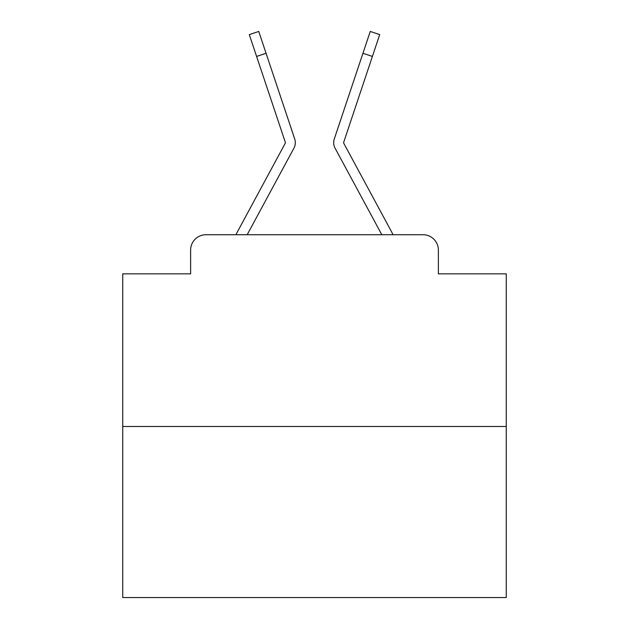 <?xml version="1.0" encoding="UTF-8"?>
<svg xmlns="http://www.w3.org/2000/svg" width="629" height="629" viewBox="0 0 629 629"><rect width="100%" height="100%" fill="white"/><g stroke="black" fill="none" stroke-linecap="round" stroke-linejoin="round"><path stroke-width="0.94" d="M190.618 250.067L190.618 273.843L190.618 250.067A15.34 15.34 0 0 1 205.958 234.727L236.009 234.727A38.353 38.353 0 0 1 237.416 231.842L285.165 143.404A1.533 1.533 0 0 0 285.275 142.185L249.296 34.611L258.755 31.45L266.051 53.276L256.601 56.437M506.266 426.493L122.734 426.493L122.734 597.55L506.266 597.55L506.266 273.843L438.382 273.843L438.382 250.067A15.34 15.34 0 0 0 423.042 234.727L205.958 234.727M122.734 426.493L122.734 273.843L190.618 273.843M283.372 167.715L247.189 234.727L283.372 167.715L247.189 234.727L283.372 167.715L247.189 234.727L283.372 167.715L247.189 234.727L283.372 167.715L247.189 234.727L283.372 167.715L247.189 234.727L283.372 167.715L247.189 234.727L283.372 167.715L247.189 234.727L283.372 167.715L247.189 234.727L283.372 167.715L247.189 234.727L283.372 167.715L247.189 234.727L283.372 167.715L247.189 234.727L283.372 167.715L247.189 234.727L283.372 167.715L247.189 234.727L283.372 167.715L247.189 234.727L283.372 167.715L247.189 234.727L283.372 167.715L247.189 234.727L283.372 167.715L247.189 234.727L381.811 234.727L345.628 167.715M343.835 143.404A1.533 1.533 0 0 1 343.646 142.673A1.533 1.533 0 0 0 343.835 143.404A1.533 1.533 0 0 1 343.646 142.673A1.533 1.533 0 0 0 343.835 143.404A1.533 1.533 0 0 1 343.646 142.673A1.533 1.533 0 0 0 343.835 143.404A1.533 1.533 0 0 1 343.646 142.673A1.533 1.533 0 0 0 343.835 143.404A1.533 1.533 0 0 1 343.646 142.673A1.533 1.533 0 0 0 343.835 143.404L391.584 231.842A38.353 38.353 0 0 1 392.991 234.727L423.042 234.727M438.382 273.843L438.382 250.067M247.189 234.727L293.94 148.145A11.503 11.503 0 0 0 294.726 139.025L266.051 53.276M381.811 234.727L335.06 148.145A11.503 11.503 0 0 1 334.274 139.025L370.245 31.45L379.704 34.611L372.399 56.437L362.949 53.276M343.646 142.673A1.533 1.533 0 0 1 343.725 142.185A1.533 1.533 0 0 0 343.646 142.673A1.533 1.533 0 0 1 343.725 142.185A1.533 1.533 0 0 0 343.646 142.673A1.533 1.533 0 0 1 343.725 142.185A1.533 1.533 0 0 0 343.646 142.673A1.533 1.533 0 0 1 343.725 142.185A1.533 1.533 0 0 0 343.646 142.673A1.533 1.533 0 0 1 343.725 142.185A1.533 1.533 0 0 0 343.646 142.673A1.533 1.533 0 0 1 343.725 142.185A1.533 1.533 0 0 0 343.646 142.673A1.533 1.533 0 0 1 343.725 142.185A1.533 1.533 0 0 0 343.646 142.673A1.533 1.533 0 0 1 343.725 142.185A1.533 1.533 0 0 0 343.646 142.673A1.533 1.533 0 0 1 343.725 142.185A1.533 1.533 0 0 0 343.646 142.673A1.533 1.533 0 0 1 343.725 142.185A1.533 1.533 0 0 0 343.646 142.673A1.533 1.533 0 0 1 343.725 142.185A1.533 1.533 0 0 0 343.646 142.673A1.533 1.533 0 0 1 343.725 142.185A1.533 1.533 0 0 0 343.646 142.673A1.533 1.533 0 0 1 343.725 142.185A1.533 1.533 0 0 0 343.646 142.673A1.533 1.533 0 0 1 343.725 142.185A1.533 1.533 0 0 0 343.646 142.673A1.533 1.533 0 0 1 343.725 142.185A1.533 1.533 0 0 0 343.646 142.673A1.533 1.533 0 0 1 343.725 142.185A1.533 1.533 0 0 0 343.646 142.673A1.533 1.533 0 0 1 343.725 142.185A1.533 1.533 0 0 0 343.646 142.673A1.533 1.533 0 0 1 343.725 142.185A1.533 1.533 0 0 0 343.646 142.673A1.533 1.533 0 0 1 343.725 142.185A1.533 1.533 0 0 0 343.646 142.673A1.533 1.533 0 0 1 343.725 142.185A1.533 1.533 0 0 0 343.646 142.673A1.533 1.533 0 0 1 343.725 142.185A1.533 1.533 0 0 0 343.646 142.673A1.533 1.533 0 0 1 343.725 142.185A1.533 1.533 0 0 0 343.646 142.673A1.533 1.533 0 0 1 343.725 142.185A1.533 1.533 0 0 0 343.646 142.673A1.533 1.533 0 0 1 343.725 142.185A1.533 1.533 0 0 0 343.646 142.673A1.533 1.533 0 0 1 343.725 142.185A1.533 1.533 0 0 0 343.646 142.673A1.533 1.533 0 0 1 343.725 142.185A1.533 1.533 0 0 0 343.646 142.673A1.533 1.533 0 0 1 343.725 142.185A1.533 1.533 0 0 0 343.646 142.673A1.533 1.533 0 0 1 343.725 142.185A1.533 1.533 0 0 0 343.646 142.673A1.533 1.533 0 0 1 343.725 142.185A1.533 1.533 0 0 0 343.646 142.673A1.533 1.533 0 0 1 343.725 142.185A1.533 1.533 0 0 0 343.646 142.673A1.533 1.533 0 0 1 343.725 142.185A1.533 1.533 0 0 0 343.646 142.673A1.533 1.533 0 0 1 343.725 142.185A1.533 1.533 0 0 0 343.646 142.673A1.533 1.533 0 0 1 343.725 142.185A1.533 1.533 0 0 0 343.646 142.673A1.533 1.533 0 0 1 343.725 142.185A1.533 1.533 0 0 0 343.646 142.673A1.533 1.533 0 0 1 343.725 142.185A1.533 1.533 0 0 0 343.646 142.673A1.533 1.533 0 0 1 343.725 142.185L372.399 56.437M285.165 143.404A1.533 1.533 0 0 0 285.354 142.673M249.296 34.611L258.755 31.45"/></g></svg>
